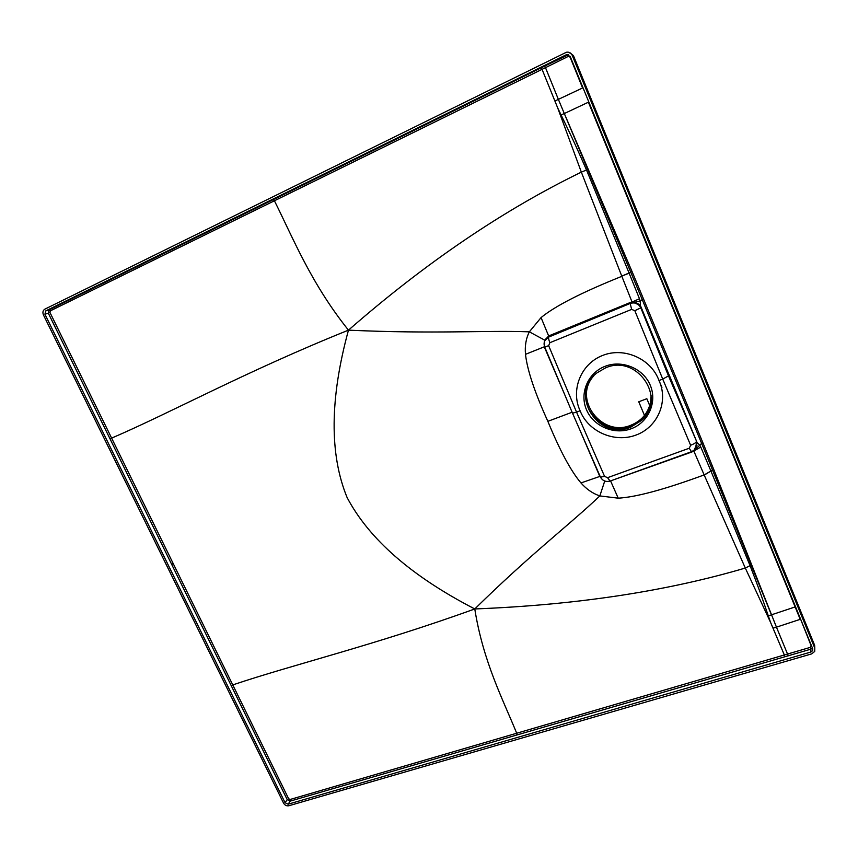 <?xml version="1.0" encoding="UTF-8"?>
<svg xmlns="http://www.w3.org/2000/svg" width="858" height="858" viewBox="0 0 858 858"><rect width="100%" height="100%" fill="white"/><g stroke="black" fill="none" stroke-linecap="round" stroke-linejoin="round"><path stroke-width="1.29" d="M638.76 401.78L644.487 415.433L638.749 401.78L646.835 398.713L649.72 405.62M651.115 395.688L650.579 402.23C648.058 413.245 641.494 420.924 630.877 425.236C601.823 437.655 572.511 398.991 593.682 375.965M586.186 391.42C581.938 414.5 608.676 435.296 630.866 426.094C641.258 421.889 647.865 414.446 650.664 403.753M604.579 476.404L576.555 412.14L572.511 413.159L600.439 477.102L600.192 476.565L600.439 477.102L604.579 476.404L607.571 477.67L689.264 448.23L690.626 445.27L662.73 379.097L668.5 375.901L640.787 307.818L634.834 310.703L662.73 379.097L658.998 380.534C668.832 401.469 657.56 427.348 635.928 435.092C614.467 443.178 588.256 431.692 580.115 410.778C570.473 390.197 580.769 363.974 602.413 355.534C623.916 346.718 651.093 358.601 658.998 380.534L661.915 387.419M572.222 55.32C571.01 52.831 569.058 51.812 566.387 52.252L44.884 309.137C42.911 310.414 42.428 312.366 43.447 314.961L283.58 803.163C284.867 805.287 286.626 806.145 288.878 805.748L811.711 653.871L814.714 651.426L814.789 648.133L572.222 55.32L573.369 55.47L814.639 645.313L814.778 648.015M44.927 314.232L285.081 802.723L288.116 804.193L810.949 652.016L812.665 650.632L812.708 648.734L570.13 56.338L566.162 54.826L45.753 310.907L44.927 314.232L48.305 313.181L287.216 799.645L285.081 802.723M648.948 409.577L641.913 419.776L630.812 426.737C603.11 438.535 573.498 404.032 590.647 379.826M630.576 427.273L641.687 420.302C667.256 398.187 636.818 353.753 605.544 367.878L597.071 372.801C568.575 393.822 597.951 441.173 630.576 427.273M586.507 409.792C579.343 393.382 587.784 373.026 604.911 366.387C621.932 359.502 643.414 368.404 650.31 385.36C657.464 402.209 648.316 422.544 631.198 428.743C614.189 435.188 593.414 426.308 586.507 409.792M634.834 310.703L631.649 309.384L549.871 342.707L548.659 345.688L576.555 412.14L580.115 410.778M572.34 412.805L544.648 346.857M690.626 445.27C693.811 444.036 695.677 442.878 696.203 441.795C697.275 444.723 696.771 447.361 694.669 449.71L691.505 451.823L689.264 448.23M544.68 340.841L548.798 336.69L630.233 303.357C634.995 301.941 638.524 303.41 640.808 307.775L640.787 307.818C638.459 303.507 634.92 302.048 630.169 303.464L631.649 309.384M572.104 412.237L547.854 421.332C534.706 392.385 527.252 370.055 525.493 354.333C524.742 345.871 526.029 338.374 529.354 331.832L541.066 317.589L548.648 335.961L630.051 302.595L630.169 303.464L547.05 337.741C544.176 340.326 543.393 343.425 544.723 347.04L548.659 345.688M525.493 354.333L544.272 346.804L564.628 394.466M580.115 430.609L599.806 476.415L602.477 479.708M696.278 447.222L696.224 441.741L696.396 446.889M669.025 374.774L697.125 442.653L699.806 445.152L701.63 443.404L712.462 469.873L713.663 469.229L702.874 442.739L701.63 443.404L642.234 299.624L643.521 298.981L631.981 271.385L564.307 113.546L642.234 299.624L640.197 300.965L640.443 305.609L669.025 374.774L640.443 305.609L634.266 302.735C637.322 302.949 639.532 304.279 640.894 306.735L640.808 307.775C639.618 304.965 637.43 303.282 634.266 302.735M549.871 342.707C548.68 339.682 548.283 337.72 548.691 336.819L548.648 335.961L544.851 340.326M544.562 346.718L544.444 340.004L529.354 331.832C485.338 330.212 434.791 334.127 348.466 330.148C425.482 262.891 503.11 210.21 581.338 172.126L586.518 170.023L629.053 272.973L631.981 271.385M547.854 421.332C559.866 450.557 570.902 471.096 580.963 482.936L600.085 476.329M580.963 482.936C586.529 489.253 592.824 493.575 599.839 495.924L618.221 498.176L610.66 481.102L606.949 481.499M604.74 481.027L599.839 495.924C569.841 524.538 531.231 553.474 474.774 608.955C411.722 576.394 369.165 539.264 347.115 497.554C329.354 454.322 329.804 398.52 348.466 330.148C311.014 283.365 293.136 238.192 274.421 200.783L542.063 69.337L541.183 67.825L544.605 66.141L545.484 67.653L542.063 69.337L557.764 108.087L581.338 172.126L621.76 276.126L629.053 272.973L639.467 298.745L640.197 300.965L633.397 302.531M610.564 480.898L691.998 451.941L694.143 450.589L697.125 442.653L669.079 374.71M694.143 450.589L699.806 445.152L700.782 447.061L693.822 451.04L704.161 474.924L710.928 471.053L700.782 447.061M474.774 608.955C483.172 661.915 503.206 699.978 516.698 733.236L290.154 799.474L288.642 798.744L232.765 684.909C293.168 664.542 374.249 645.28 474.774 608.955C576.018 604.987 666.194 591.355 745.302 568.05L704.236 475.107L710.928 471.053M566.162 54.826L570.12 57.218L582.593 87.966L558.365 99.367L564.307 113.546L588.395 102.209L800.214 619.337L776.458 627.155L713.663 469.229M668.5 375.901L696.675 441.591L695.516 448.67M630.051 302.595L632.625 302.166M541.066 317.589C555.008 306.081 581.938 292.331 621.846 276.319L632.056 302.037L639.467 298.745M564.307 113.546L561.078 114.94C568.682 130.759 574.013 141.345 586.518 170.023M621.76 276.126L629.129 273.166M618.221 498.176C636.175 497.136 664.821 489.382 704.161 474.924L704.236 475.107M771.439 614.821L768.35 615.98L770.473 622.179L745.302 568.05L750.064 565.669L711.003 471.246L712.462 469.873L771.439 614.821L795.538 606.81M768.35 615.98C763.395 601.608 760.231 591.795 750.064 565.669M770.473 622.179L784.341 654.976L516.698 733.236L516.966 734.963L810.821 649.184L810.949 652.016M348.466 330.148C245.71 371.503 171.643 412.301 111.626 438.127L49.957 312.484L50.375 310.832L274.421 200.783L273.316 199.592L541.183 67.825M561.078 114.94L557.764 108.087M554.89 101.029L558.365 99.367L545.484 67.653L568.146 56.467M110.017 438.878L111.626 438.127L232.765 684.909L231.274 685.778M773.004 628.195L776.458 627.155L788.277 655.823M800.621 619.219L811.142 645.752L810.274 647.382L784.341 654.976L784.866 656.82M814.499 644.98L814.789 648.133M573.401 55.545L568.865 52.284M607.571 477.67L610.059 481.081L691.645 451.651M643.521 298.981L702.874 442.739M812.408 648.005L810.821 649.184L810.274 647.382M288.116 804.193L290.229 801.115L516.966 734.963M290.154 799.474L290.229 801.115L287.216 799.645L288.642 798.744M45.753 310.907L49.12 309.867L48.305 313.181L49.957 312.484M273.316 199.592L49.12 309.867L50.375 310.832M566.784 54.601L568.436 54.687L544.605 66.141M588.824 102.005L583 87.763M171.643 564.392L173.198 563.577M600.439 477.102C602.627 480.834 605.834 482.164 610.059 481.081M547.157 337.612L545.602 339.157M695.945 448.091L696.739 446.375M695.688 448.487L696.986 445.356M637.666 303.56L635.799 302.885M812.547 648.337L812.665 650.632"/></g></svg>
